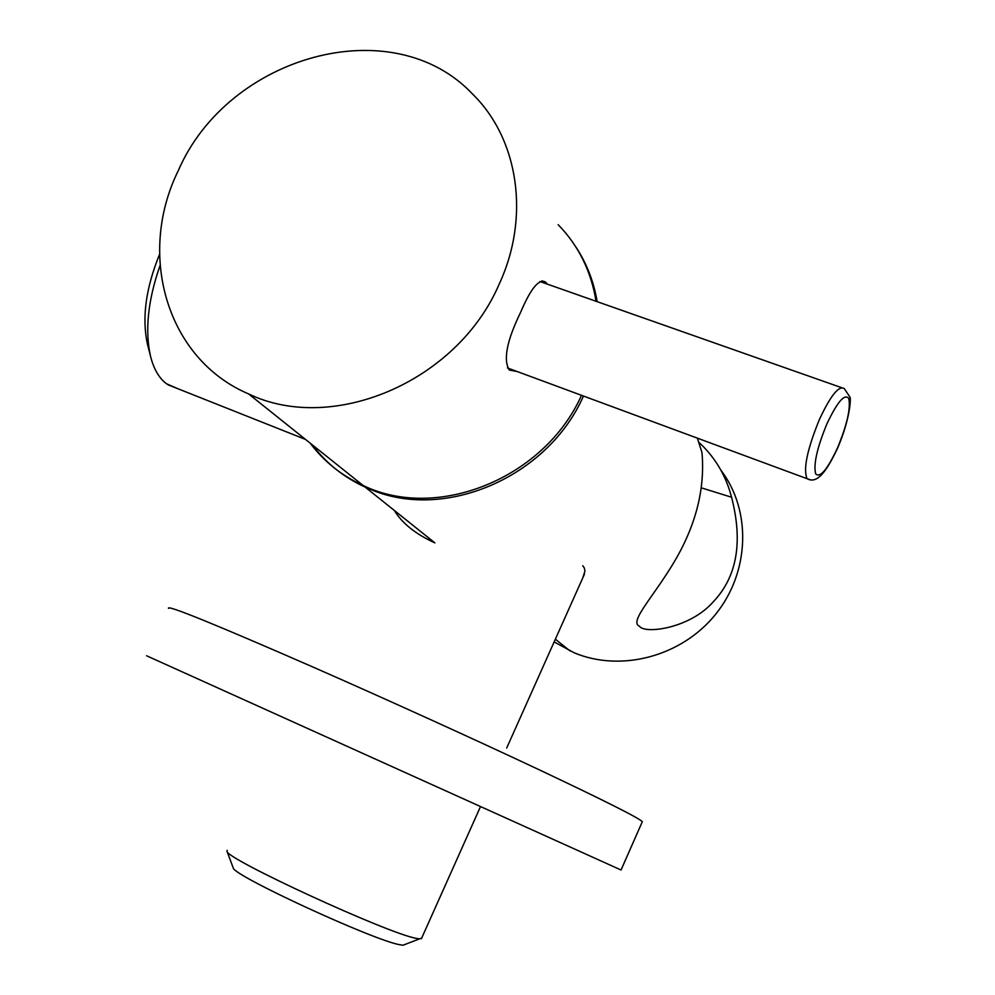 <?xml version="1.0" encoding="UTF-8"?>
<svg xmlns="http://www.w3.org/2000/svg" width="995" height="995" viewBox="0 0 995 995"><rect width="100%" height="100%" fill="white"/><g stroke="black" fill="none" stroke-linecap="round" stroke-linejoin="round"><path stroke-width="1.49" d="M312.268 444.827C326.086 463.185 343.685 477.264 365.065 487.04L370.389 489.316C444.205 521.405 547.66 477.513 583.456 396.047M554.153 641.912L574.115 652.757C621.042 672.533 681.824 656.476 715.716 614.164C749.82 572.013 751.611 510.311 720.915 470.225M697.395 438.161L701.997 452.663C705.069 488.122 696.289 523.731 675.642 559.488C654.014 596.602 628.492 621.85 639.524 626.265C644.698 634.35 690.281 628.479 713.577 601.477C737.059 576.528 743.066 541.778 731.561 497.239C726.586 477.923 717.333 461.22 703.801 447.103L698.95 442.389M597.174 301.672C593.766 281.498 586.615 263.19 575.732 246.748M731.561 497.239L701.562 487.911M177.968 388.759L166.501 383.772C159.175 378.287 153.877 369.232 150.618 356.62C144.735 330.788 147.857 300.44 160.021 265.565M147.596 344.743L147.459 344.22C141.75 318.164 145.767 288.227 159.523 254.421M582.771 577.896L584.948 571.155L584.376 568.045L582.747 565.707M421.681 938.098L419.455 938.894L416.022 938.31C387.279 933.273 225.243 858.561 226.984 851.26L227.233 850.302M405.139 944.417L403.025 945.225L399.903 944.752C373.871 940.561 232.133 875.102 233.203 867.851L233.104 867.603M365.065 487.04L434.89 542.884C415.599 534.079 402.079 523.258 394.331 510.447M248.613 393.933C332.492 434.367 457.153 381.869 499.092 284.359C530.41 217.159 518.594 139.163 472.737 94.227C392.54 8.955 228.042 55.608 178.341 170.506C136.638 254.894 166.874 359.27 248.613 393.933L363.113 485.485C341.695 475.685 324.059 461.58 310.204 443.185M596.067 301.274C591.142 271.137 578.505 245.603 558.158 224.671M517.176 371.545L509.303 370.04C503.035 359.916 506.816 340.626 520.671 312.194C530.795 288.376 539.103 278.339 545.596 282.12L547.3 284.122M581.515 395.326C544.315 478.595 436.892 521.417 363.113 485.485M168.541 608.393C165.842 604.239 214.547 624.027 314.644 667.769C387.316 699.709 474.988 739.546 539.166 769.769C604.587 800.701 638.977 818.014 642.322 821.683L621.042 870.003L146.576 655.767M507.5 367.963L807.057 478.694C815.552 483.271 824.258 476.555 837.591 448.16C850.414 418.248 851.222 397.179 849.805 396.905L844.307 388.622C838.922 385.177 830.589 395.525 819.333 419.654C807.169 449.553 803.077 469.23 807.057 478.694L809.893 479.64M826.82 424.069C817.007 448.061 813.288 464.677 815.689 473.918C820.141 478.185 827.417 469.491 837.529 447.862C847.006 424.89 850.762 408.447 848.81 398.547C844.693 393.274 837.367 401.781 826.82 424.069M428.397 539.763L429.081 538.245M570.06 650.966L555.359 639.213M167.919 384.767L305.502 439.417M147.459 344.22L150.618 356.62M584.463 574.14L506.704 748.004M480.485 806.622L421.407 938.708M403.025 945.225L419.455 938.894M233.203 867.851L226.984 851.26M541.964 280.839L545.608 282.12M539.912 281.523L841.521 387.64"/></g></svg>
